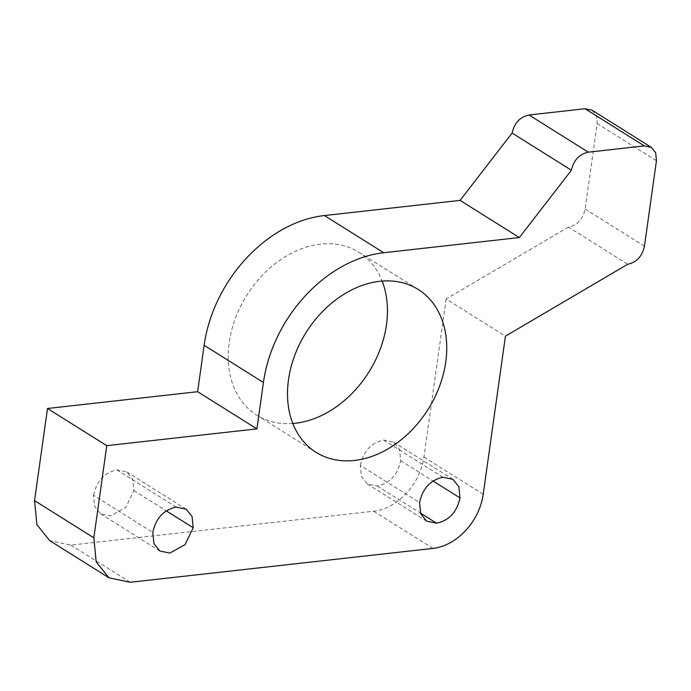 <?xml version="1.0" encoding="UTF-8"?>
<svg xmlns="http://www.w3.org/2000/svg" width="691" height="691" viewBox="0 0 691 691"><rect width="100%" height="100%" fill="white"/><g stroke="black" fill="none" stroke-linecap="round" stroke-linejoin="round"><path stroke-width="0.52" stroke-dasharray="3.46 2.59" d="M592.092 110.206L596.376 115.527L597.162 123.551L585.147 209.036C582.91 219.142 577.339 225.154 568.425 227.08L627.713 264.256M568.425 227.08L446.144 298.987L505.432 336.171M446.144 298.987L423.929 457.079C420.093 484.313 397.61 508.55 373.71 511.219L70.879 545.095L49.735 540.647M360.287 465.397C363.371 451.24 371.162 442.793 383.66 440.055L393.602 442.128L399.579 449.53L400.694 460.707C397.61 474.864 389.819 483.311 377.321 486.049L367.387 483.985L361.41 476.583L360.287 465.397L419.575 502.582M93.51 495.24C96.602 481.074 104.384 472.635 116.865 469.897L126.824 471.979L132.793 479.373L133.907 490.55L125.753 507.505L110.534 515.892L100.61 513.828L94.632 506.425L93.51 495.24L152.797 532.424M292.82 423.497A96.127 72.106 -57.9 0 1 256.758 415.136A96.127 72.106 -57.9 0 1 229.213 342.494A96.127 72.106 -57.9 0 1 279.941 260.161A96.127 72.106 -57.9 0 1 358.897 252.258A96.127 72.106 -57.9 0 1 382.123 281.082M597.162 123.551L656.45 160.735M585.147 209.036L644.435 246.212M423.929 457.079L483.216 494.255M373.71 511.219L432.998 548.404M70.879 545.095L130.167 582.271M383.66 440.055L442.948 477.239M377.321 486.049L420.456 513.093M400.694 460.707L433.093 481.022M116.865 469.897L176.153 507.082M133.907 490.55L166.298 510.865M426.675 521.169L367.387 483.985M159.897 551.012L100.61 513.828M452.899 479.312L393.602 442.128M186.112 509.155L126.824 471.979M256.758 415.136L316.046 452.311M358.897 252.258L418.185 289.443"/><path stroke-width="1.04" d="M256.905 428.878L263.426 382.477C272.6 317.229 326.472 259.134 383.721 252.733L519.356 237.557L571.397 170.236C573.685 160.131 579.326 154.11 588.309 152.175L644.349 145.905L651.38 147.39L655.664 152.702L656.45 160.735L644.435 246.212C642.198 256.318 636.627 262.338 627.713 264.256L505.432 336.171L483.216 494.255C479.39 521.489 456.906 545.726 432.998 548.404L130.167 582.271L109.023 577.831L96.187 561.887L93.838 537.814L106.785 445.669L256.905 428.878L197.617 391.702L204.139 345.293C213.312 280.054 267.184 221.958 324.433 215.549L460.068 200.381L519.356 237.557M460.068 200.381L512.109 133.061L571.397 170.236M512.109 133.061C514.398 122.946 520.038 116.926 529.021 114.991L585.061 108.729L592.092 110.206L651.38 147.39M109.023 577.831L49.735 540.647L36.899 524.702L34.55 500.63L47.498 408.493L106.785 445.669M419.575 502.582C422.667 488.416 430.458 479.969 442.948 477.239L452.899 479.312L458.867 486.706L459.99 497.891C456.898 512.048 449.107 520.496 436.617 523.234L426.675 521.169L420.698 513.759L419.575 502.582M152.797 532.424C155.89 518.259 163.672 509.811 176.153 507.082L186.112 509.155L192.081 516.557L193.195 527.734L185.041 544.689L169.822 553.076L159.897 551.012L153.92 543.601L152.797 532.424M382.123 281.082A96.127 72.106 -57.9 0 1 368.916 372.008A96.127 72.106 -57.9 0 1 292.82 423.497M288.501 379.67A96.127 72.106 -57.9 0 1 339.229 297.346A96.127 72.106 -57.9 0 1 418.185 289.443A96.127 72.106 -57.9 0 1 428.204 409.184A96.127 72.106 -57.9 0 1 316.046 452.311A96.127 72.106 -57.9 0 1 288.501 379.67M47.498 408.493L197.617 391.702M204.139 345.293L263.426 382.477M324.433 215.549L383.721 252.733M529.021 114.991L588.309 152.175M585.061 108.729L644.349 145.905M34.55 500.63L93.838 537.814M420.456 513.093L436.617 523.234M433.093 481.022L459.99 497.891M166.298 510.865L193.195 527.734"/></g></svg>
